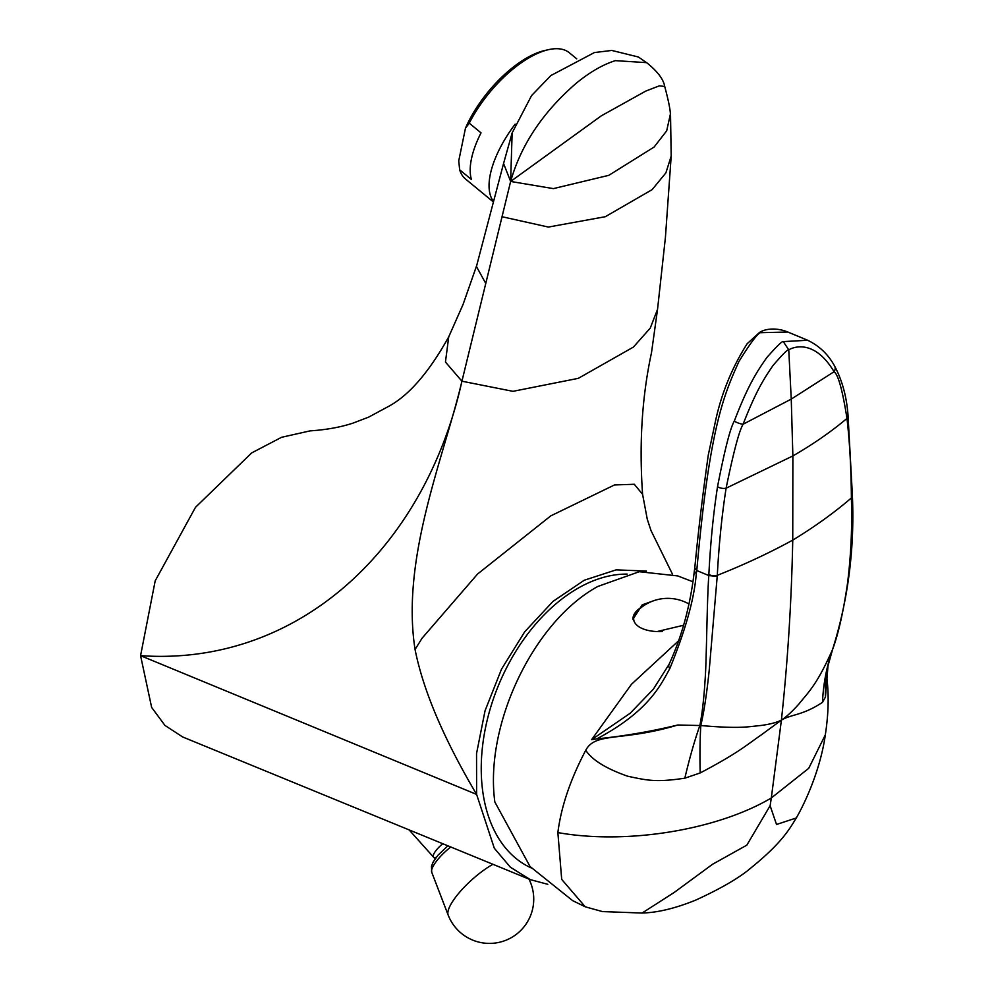 <?xml version="1.0" encoding="UTF-8"?>
<svg xmlns="http://www.w3.org/2000/svg" width="993" height="993" viewBox="0 0 993 993"><rect width="100%" height="100%" fill="white"/><g stroke="black" fill="none" stroke-linecap="round" stroke-linejoin="round"><path stroke-width="1.49" d="M646.381 571.062L616.144 569.87L584.232 580.247L553.014 601.386L524.738 631.759L501.527 669.121L485.056 710.74L476.541 753.55L476.615 794.412C443.747 738.817 423.229 690.507 415.062 649.496L422.062 638.226L477.621 573.979L550.792 515.864L614.518 484.944L634.304 484.274L642.595 494.328L647.287 519.314L651.036 530.622L672.435 574.103M415.062 649.496C400.787 558.314 443.759 457.86 461.931 381.2L445.447 362.048L448.724 336.85C428.839 372.611 408.52 395.934 387.766 406.832L368.564 417.172L352.887 423.155C340.462 427.238 326.213 429.808 310.151 430.863L281.553 437.305L251.688 452.907L195.497 507.299L155.193 580.843L140.572 655.665C297.267 666.514 424.582 549.452 461.931 381.2L510.638 181.446L601.311 115.821L645.798 91.071L659.302 85.845L664.727 86.453C663.461 79.217 657.428 71.273 646.617 62.646L615.337 60.647C602.95 64.545 589.941 72.055 576.312 83.176C542.873 112.11 520.99 144.866 510.638 181.446L553.386 188.62L608.821 175.327L654.102 147.051L666.688 130.828L670.412 114.009C670.138 108.783 668.227 99.585 664.702 86.391M530.324 879.637L510.377 867.212L494.303 848.233L476.615 794.412L140.572 655.665L151.644 707.413L164.95 725.424L182.7 736.992L530.324 879.637L547.788 884.304M502.036 216.735L548.359 227.062L605.296 216.71L652.14 189.638L665.893 172.869L671.194 156.075L670.536 115.461M485.763 283.439L476.441 266.484L503.563 163.497L510.638 181.446L512.14 132.925L503.488 163.758M647.808 63.515L638.4 56.998L611.787 50.444L594.385 52.567L550.892 75.542L531.565 95.576L512.14 132.925M531.243 867.919A156.658 102.155 -67.5 0 1 484.013 735.788A156.658 102.155 -67.5 0 1 577.653 588.427A156.658 102.155 112.5 0 1 627.204 574.103M692.729 581.699L677.76 575.928L639.269 571.707L597.873 586.441C533.688 621.357 484.311 724.679 494.849 801.996L530.026 866.492L572.601 900.614L585.249 906.808L561.703 879.401L557.867 832.581C561.107 806.825 570.404 779.393 585.746 750.274C595.577 731.742 621.618 741.883 677.834 725.002C650.527 731.593 623.492 736.21 596.719 738.891L591.617 739.686L631.498 684.251L679.013 640.411M683.693 625.23L657.031 631.56M634.477 622.052L633 619.198L642.223 604.849L653.828 600.678M642.496 606.574A32.012 15.727 -6.5 0 0 633.025 619.371M591.617 739.686L630.207 713.222L653.32 689.229L669.071 664.329C681.98 636.339 690.396 605.258 694.33 571.074L696.267 573.718C694.405 598.345 685.567 629.996 669.766 668.674C661.288 683.767 649.41 711.125 596.719 738.891M694.33 571.062L694.777 568.046C698.141 532.62 702.647 494.961 708.282 455.055L715.208 422.435C721.179 394.084 731.829 367.857 747.146 343.739L759.248 332.717L787.871 332.034L807.681 340.264L783.291 341.604C782.434 340.81 777.022 346.023 767.043 357.281C755.611 373.256 747.295 387.357 734.323 421.032M585.746 750.274C592.064 759.955 606.003 768.594 627.576 776.191C648.454 780.709 656.621 782.347 684.835 778.189A272.442 63.502 94.3 0 1 699.854 725.511C702.535 712.167 704.471 693.697 705.663 670.114C706.83 640.423 707.153 598.692 708.803 575.543L696.788 570.553L696.267 573.718M761.941 332.742C759.943 330.396 752.272 339.991 738.929 361.526C723.847 395.09 709.486 427.201 696.788 570.553L694.765 568.058M825.468 696.999L828.001 665.819A272.442 185.306 11.7 0 0 825.468 696.999L822.489 702.336A272.442 220.309 23.8 0 1 832.581 649.472L832.792 648.764L832.581 649.472C838.427 633.782 843.454 611.427 847.65 582.407C851.026 554.516 852.279 526.724 851.411 499.032L852.428 496.761C854.613 549.439 847.985 600.405 832.531 649.633L828.001 665.819M825.32 734.882L808.736 768.309L771.313 797.975L770.121 805.72L776.514 824.475L796.299 817.971M770.121 805.708L746.823 845.155L712.564 864.258L674.148 892.496L642.099 913.039L602.478 911.586L585.237 906.808M557.867 832.581C626.335 844.844 716.971 830.148 771.313 797.975L781.404 720.136C786.63 716.661 792.488 711.249 799.005 703.9C808.563 691.898 816.755 685.182 832.581 649.472M684.835 778.189L700.177 772.951C738.42 752.843 746.786 744.849 760.514 735.453L781.404 720.136C791.21 714.203 802.443 715.668 822.489 702.336M700.177 772.951A272.442 48.558 80.7 0 1 700.797 725.548C739.81 728.887 747.034 726.864 760.874 725.486C769.736 724.319 776.576 722.532 781.404 720.136C787.722 661.81 791.508 601.795 792.749 540.118C814.657 526.786 834.207 512.723 851.398 497.927L851.411 499.032M677.834 725.002L700.797 725.548C703.975 712.13 706.793 693.598 709.238 669.977L717.294 575.344C718.957 544.139 721.899 515.094 726.106 488.196C733.492 452.187 739.14 430.863 743.087 424.259C755.388 392.769 762.996 379.947 773.137 365.362C782.807 354.141 788.008 348.977 788.765 349.884L783.291 341.604M717.219 576.511L708.803 575.543L708.865 574.426C710.442 543.109 713.334 513.865 717.529 486.707C724.667 449.941 730.252 428.07 734.299 421.082A6.814 1.8 20.6 0 0 743.087 424.247L791.247 399.099L788.765 349.884C789.994 348.878 812.82 336.143 834.058 371.73C838.191 374.535 842.498 390.1 846.979 418.413C849.648 441.339 851.125 467.84 851.398 497.927A6.814 4.183 179.6 0 0 852.416 495.681L852.428 496.785M787.871 332.034C774.466 326.623 763.145 329.589 759.161 332.767L759.248 332.717M834.592 366.045A6.814 5.375 150 0 1 834.616 366.094C842.238 380.431 846.706 396.89 848.034 415.484A6.814 4.642 173.8 0 1 846.979 418.413C831.265 431.67 813.23 444.169 792.873 455.936L792.749 540.118C769.451 552.89 744.303 564.632 717.294 575.344A6.814 3.91 3.5 0 1 708.865 574.426M717.529 486.707A6.814 3.426 9 0 0 726.106 488.196L792.873 455.936L791.247 399.099L834.058 371.73A6.814 5.375 150 0 0 834.616 366.107A6.814 5.375 150 0 1 834.616 366.107C828.398 354.588 819.411 345.974 807.681 340.264M662.244 631.56A31.329 15.392 173.5 0 1 637.456 610.881A42.836 42.836 0 0 1 688.757 603.881M576.734 58.848L569.361 52.79A81.736 36.344 129.4 0 0 548.57 49.65A81.736 36.344 129.4 0 0 529.455 57.557A81.736 36.344 129.4 0 0 469.255 123.169L481.034 132.863A81.736 36.344 -50.6 0 0 471.427 179.497L459.66 169.803A81.736 36.344 129.4 0 0 465.506 179.013L493.149 201.765M469.255 123.169L465.456 128.246L458.741 160.854L459.66 169.803M465.456 128.246A78.323 34.829 -50.6 0 1 544.921 50.469L548.57 49.65M493.298 201.207A81.736 36.344 -50.6 0 1 515.156 124.125M435.617 857.418A13.617 3.798 -41.9 0 1 433.991 853.583A13.617 3.798 -41.9 0 1 442.791 843.715M461.931 381.2L512.971 391.329L578.311 378.345L633.397 347.091L650.241 328.124L657.54 309.332L651.507 352.676C641.999 396.691 639.033 443.908 642.595 494.328M669.059 664.354A6.814 4.58 26.6 0 0 669.766 668.674M450.772 846.992A25.197 7.038 138.1 0 0 431.719 872.239L448.141 915A41.607 11.618 138.1 0 1 460.305 891.441A41.607 11.618 138.1 0 1 492.193 864.704A41.607 11.618 -41.9 0 1 492.925 864.282M671.194 156.075L665.422 237.401L657.54 309.332M448.724 336.85L463.123 304.305L476.814 265.168M642.099 913.026C657.54 912.654 675.414 908.347 695.721 900.105C721.216 888.437 739.785 877.576 751.428 867.522C782.534 842.312 789.894 828.311 796.374 817.835C805.36 802.369 820.379 769.426 825.233 735.478M826.896 678.256C829.018 695.832 828.447 714.96 825.195 735.639M848.034 415.496L852.416 495.706M409.116 829.887L435.108 858.895M448.141 915A44.275 44.275 0 0 0 511.606 937.479A44.275 44.275 0 0 0 528.921 879.053M447.855 845.788L437.975 855.221L433.184 861.986L431.483 866.181L431.719 872.239"/></g></svg>
